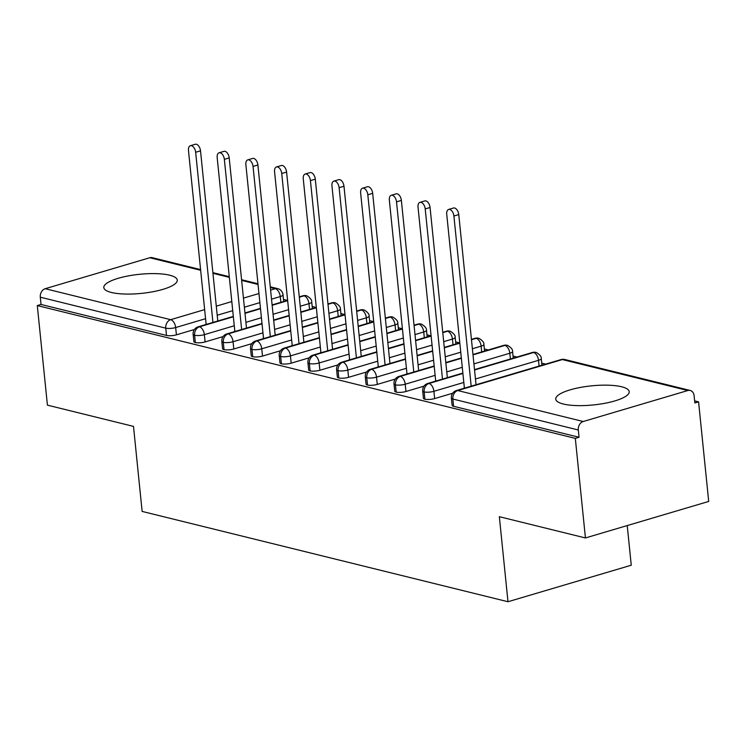 <?xml version="1.0" encoding="UTF-8"?>
<svg xmlns="http://www.w3.org/2000/svg" width="746" height="746" viewBox="0 0 746 746"><rect width="100%" height="100%" fill="white"/><g stroke="black" fill="none" stroke-linecap="round" stroke-linejoin="round"><path stroke-width="1.12" d="M563.342 404.024A36.918 9.595 174.2 0 1 555.751 399.129A36.918 9.595 174.2 0 1 580.202 387.472A36.918 9.595 174.2 0 1 621.614 386.764A36.918 9.595 174.2 0 1 629.204 391.669A36.918 9.595 174.2 0 1 604.754 403.316A36.918 9.595 174.2 0 1 563.342 404.024M111.406 292.469A36.918 9.595 174.2 0 1 103.815 287.574A36.918 9.595 174.2 0 1 128.265 275.917A36.918 9.595 174.2 0 1 169.678 275.209A36.918 9.595 174.2 0 1 177.268 280.114A36.918 9.595 174.2 0 1 152.818 291.761A36.918 9.595 174.2 0 1 111.406 292.469M698.582 401.861L694.852 402.971L694.106 395.697A7.096 5.548 103.9 0 0 690.209 390.466A7.096 5.548 103.9 0 0 687.812 390.531L583.223 421.509A7.096 5.548 103.9 0 0 578.309 429.985L579.055 437.268L575.315 438.368L585.433 537.95L708.7 501.443L698.582 401.861L694.638 400.891M545.68 364.123L541.736 363.143M516.987 357.036L513.043 356.066M488.294 349.958L484.35 348.979M459.601 342.871L455.657 341.901M430.908 335.793L426.964 334.814M402.215 328.706L398.271 327.736M373.522 321.619L369.578 320.649M344.82 314.542L340.875 313.562M316.127 307.455L312.182 306.485M287.434 300.377L283.489 299.398M627.227 525.576L631.256 565.226L507.979 601.733L142.132 511.42L133.497 426.395L47.418 405.143L37.3 305.571L41.039 304.461L166.498 335.43L165.761 328.156L40.293 297.188L41.039 304.461M40.293 297.188A7.096 5.548 -76.1 0 1 45.208 288.702L149.797 257.734A7.096 5.548 -76.1 0 1 152.193 257.659L200.581 269.604M575.315 438.368L37.3 305.571M585.433 537.95L499.344 516.698L507.979 601.733M194.417 329.499L176.41 334.833A7.096 1.846 174.2 0 1 166.498 335.43M579.055 437.268L453.587 406.29A7.096 1.846 174.2 0 1 452.123 405.348L451.386 398.075A7.096 1.846 -5.8 0 0 452.85 399.017L453.587 406.29M452.663 393.245L434.648 398.578A7.096 1.846 174.2 0 1 424.894 399.213A7.096 1.846 174.2 0 1 423.43 398.271L422.693 390.997A7.096 1.846 -5.8 0 0 424.148 391.939L424.894 399.213M423.97 386.167L405.955 391.501A7.096 1.846 174.2 0 1 396.201 392.126A7.096 1.846 174.2 0 1 394.737 391.184L394 383.91A7.096 1.846 -5.8 0 0 395.455 384.852L396.201 392.126M395.277 379.08L377.262 384.414A7.096 1.846 174.2 0 1 367.498 385.048A7.096 1.846 174.2 0 1 366.044 384.106L365.307 376.833A7.096 1.846 -5.8 0 0 366.762 377.774L367.498 385.048M366.584 371.993L348.569 377.327A7.096 1.846 174.2 0 1 338.805 377.961A7.096 1.846 174.2 0 1 337.351 377.019L336.614 369.746A7.096 1.846 -5.8 0 0 338.069 370.687L338.805 377.961M337.891 364.915L319.875 370.249A7.096 1.846 174.2 0 1 310.112 370.883A7.096 1.846 174.2 0 1 308.657 369.941L307.911 362.659A7.096 1.846 -5.8 0 0 309.376 363.6L310.112 370.883M309.189 357.828L291.182 363.162A7.096 1.846 174.2 0 1 281.419 363.796A7.096 1.846 174.2 0 1 279.964 362.854L279.218 355.581A7.096 1.846 -5.8 0 0 280.683 356.523L281.419 363.796M280.496 350.751L262.489 356.084A7.096 1.846 174.2 0 1 252.726 356.719A7.096 1.846 174.2 0 1 251.262 355.777L250.525 348.494A7.096 1.846 -5.8 0 0 251.989 349.436L252.726 356.719M251.803 343.664L233.796 348.997A7.096 1.846 174.2 0 1 224.033 349.632A7.096 1.846 174.2 0 1 222.569 348.69L221.832 341.416A7.096 1.846 -5.8 0 0 223.296 342.358L224.033 349.632M223.11 336.586L205.103 341.92A7.096 1.846 174.2 0 1 195.34 342.545A7.096 1.846 174.2 0 1 193.876 341.603L193.139 334.329A7.096 1.846 -5.8 0 0 194.603 335.271L195.34 342.545M233.349 316.77L199.508 326.795A7.096 5.548 103.9 0 0 194.603 335.271A7.096 1.846 -5.8 0 0 204.357 334.646L205.103 341.92M312.397 308.564L311.716 301.888C311.968 300.013 310.308 297.99 306.718 295.808A7.096 5.548 103.9 0 0 306.494 295.742A7.096 5.548 103.9 0 0 304.107 295.817L299.305 297.234M287.658 300.685L272.15 305.282M260.503 308.732L244.996 313.32M262.042 323.857L228.201 333.872A7.096 5.548 103.9 0 0 223.296 342.358A7.096 1.846 -5.8 0 0 233.05 341.724L233.796 348.997M341.09 315.642L340.409 308.965C340.661 307.1 339.001 305.077 335.411 302.885A7.096 5.548 103.9 0 0 335.187 302.829A7.096 5.548 103.9 0 0 332.8 302.904L327.998 304.321M316.36 307.772L300.843 312.36M289.196 315.81L273.689 320.407M290.735 330.935L256.894 340.959A7.096 5.548 103.9 0 0 251.989 349.436A7.096 1.846 -5.8 0 0 261.743 348.811L262.489 356.084M369.783 322.729L369.102 316.052C369.363 314.178 367.694 312.154 364.104 309.972A7.096 5.548 103.9 0 0 363.889 309.907A7.096 5.548 103.9 0 0 361.493 309.982L356.691 311.399M345.053 314.849L329.536 319.447M317.889 322.897L302.382 327.494M319.428 338.022L285.587 348.046A7.096 5.548 103.9 0 0 280.683 356.523A7.096 1.846 -5.8 0 0 290.446 355.889L291.182 363.162M398.476 329.816L397.805 323.13C398.056 321.265 396.387 319.241 392.806 317.059A7.096 5.548 103.9 0 0 392.582 316.994A7.096 5.548 103.9 0 0 390.186 317.069L385.393 318.486M373.746 321.936L358.229 326.534M346.582 329.974L331.075 334.572M348.121 345.1L314.29 355.124A7.096 5.548 103.9 0 0 309.376 363.6A7.096 1.846 -5.8 0 0 319.139 362.976L319.875 370.249M427.169 336.894L426.498 330.217C426.749 328.352 425.08 326.319 421.499 324.137A7.096 5.548 103.9 0 0 421.276 324.081A7.096 5.548 103.9 0 0 418.879 324.146L414.086 325.573M402.439 329.014L386.922 333.611M375.285 337.061L359.768 341.659M376.814 352.187L342.983 362.211A7.096 5.548 103.9 0 0 338.069 370.687A7.096 1.846 -5.8 0 0 347.832 370.053L348.569 377.327M455.871 343.981L455.191 337.295C455.442 335.43 453.773 333.406 450.192 331.224A7.096 5.548 103.9 0 0 449.969 331.159A7.096 5.548 103.9 0 0 447.572 331.233L442.779 332.651M431.132 336.101L415.615 340.698M403.978 344.148L388.461 348.736M405.507 359.274L371.676 369.289A7.096 5.548 103.9 0 0 366.762 377.774A7.096 1.846 -5.8 0 0 376.525 377.14L377.262 384.414M484.564 351.058L483.884 344.382C484.135 342.517 482.466 340.484 478.885 338.302A7.096 5.548 103.9 0 0 478.662 338.246A7.096 5.548 103.9 0 0 476.265 338.311L471.472 339.738M459.825 343.188L444.318 347.776M432.671 351.226L417.154 355.823M434.209 366.351L400.369 376.376A7.096 5.548 103.9 0 0 395.455 384.852A7.096 1.846 -5.8 0 0 405.218 384.218L405.955 391.501M513.257 358.145L512.577 351.469C512.828 349.594 511.159 347.571 507.578 345.389A7.096 5.548 103.9 0 0 507.355 345.323A7.096 5.548 103.9 0 0 504.958 345.398L473.011 354.863M461.364 358.313L445.847 362.901M462.902 373.438L429.062 383.453A7.096 5.548 103.9 0 0 424.148 391.939A7.096 1.846 -5.8 0 0 433.911 391.305L434.648 398.578M541.95 365.223L541.27 358.546C541.521 356.681 539.862 354.658 536.271 352.466A7.096 5.548 103.9 0 0 536.048 352.41A7.096 5.548 103.9 0 0 533.651 352.485L474.54 369.988M190.389 145.712L195.247 144.267A5.912 3.357 73.5 0 1 200.515 150.832L195.657 152.268A5.912 3.357 -106.5 0 0 190.389 145.712A5.912 3.357 -106.5 0 0 188.477 150.496L206.083 323.736L205.514 324.641M200.515 150.832L217.795 320.994M195.657 152.268L212.936 322.44M219.082 152.79L223.94 151.354A5.912 3.357 73.5 0 1 229.209 157.91L224.35 159.346A5.912 3.357 -106.5 0 0 219.082 152.79A5.912 3.357 -106.5 0 0 217.179 157.583L234.776 330.823L234.207 331.718M229.209 157.91L246.488 328.081M224.35 159.346L241.639 329.518M247.775 159.877L252.633 158.432A5.912 3.357 73.5 0 1 257.902 164.997L253.043 166.433A5.912 3.357 -106.5 0 0 247.775 159.877A5.912 3.357 -106.5 0 0 245.872 164.661L263.469 337.901L262.9 338.805M257.902 164.997L275.181 335.168M253.043 166.433L270.332 336.605M276.468 166.955L281.326 165.519A5.912 3.357 73.5 0 1 286.595 172.074L281.736 173.52A5.912 3.357 -106.5 0 0 276.468 166.955A5.912 3.357 -106.5 0 0 274.565 171.748L292.162 344.988L291.593 345.883M286.595 172.074L303.883 342.246M281.736 173.52L299.025 343.682M305.161 174.042L310.019 172.606A5.912 3.357 73.5 0 1 315.288 179.161L310.429 180.597A5.912 3.357 -106.5 0 0 305.161 174.042A5.912 3.357 -106.5 0 0 303.258 178.826L320.855 352.065L320.286 352.97M315.288 179.161L332.576 349.333M310.429 180.597L327.718 350.769M333.863 181.119L338.712 179.683A5.912 3.357 73.5 0 1 343.981 186.239L339.122 187.684A5.912 3.357 -106.5 0 0 333.863 181.119A5.912 3.357 -106.5 0 0 331.951 185.913L349.548 359.152L348.988 360.048M343.981 186.239L361.269 356.411M339.122 187.684L356.411 357.856M362.556 188.206L367.405 186.77A5.912 3.357 73.5 0 1 372.674 193.326L367.815 194.762A5.912 3.357 -106.5 0 0 362.556 188.206A5.912 3.357 -106.5 0 0 360.644 192.99L378.241 366.23L377.681 367.135M372.674 193.326L389.962 363.498M367.815 194.762L385.104 364.934M391.249 195.293L396.107 193.848A5.912 3.357 73.5 0 1 401.367 200.413L396.518 201.849A5.912 3.357 -106.5 0 0 391.249 195.293A5.912 3.357 -106.5 0 0 389.337 200.077L406.934 373.317L406.374 374.222M401.367 200.413L418.655 370.575M396.518 201.849L413.797 372.021M419.942 202.371L424.8 200.935A5.912 3.357 73.5 0 1 430.06 207.491L425.211 208.927A5.912 3.357 -106.5 0 0 419.942 202.371A5.912 3.357 -106.5 0 0 418.03 207.155L435.636 380.395L435.067 381.299M430.06 207.491L447.348 377.663M425.211 208.927L442.49 379.099M448.635 209.458L453.493 208.013A5.912 3.357 73.5 0 1 458.762 214.578L453.904 216.014A5.912 3.357 -106.5 0 0 448.635 209.458A5.912 3.357 -106.5 0 0 446.733 214.242L464.329 387.482L463.76 388.386M458.762 214.578L476.041 384.75M453.904 216.014L471.183 386.186M45.208 288.702L170.675 319.68L204.646 309.618M216.293 306.168L231.801 301.57M243.448 298.12L258.955 293.532M270.602 290.082L275.265 288.702L270.341 287.48M258.041 284.45L241.648 280.403M229.339 277.363L212.955 273.316M200.646 270.285L149.797 257.734M280.841 302.326L280.263 296.582A7.096 4.028 73.5 0 0 275.265 288.702A7.096 5.548 -76.1 0 1 277.661 288.627L270.276 286.8M205.57 318.701L175.664 327.559A7.096 1.846 -5.8 0 1 165.761 328.156A7.096 5.548 -76.1 0 1 170.675 319.68A7.096 4.028 73.5 0 1 175.664 327.559L176.41 334.833M687.812 390.531L562.353 359.563L457.755 390.54L583.223 421.509M578.309 429.985L452.85 399.017A7.096 5.548 103.9 0 1 457.755 390.54A7.096 4.028 73.5 0 0 456.431 390.55A7.096 7.096 0 0 0 451.386 398.075M690.209 390.466L564.741 359.488A7.096 5.548 103.9 0 0 562.353 359.563A7.096 4.028 73.5 0 0 561.029 359.581L456.431 390.55M277.661 288.627A7.096 7.096 0 0 1 283.023 294.801A7.096 1.846 174.2 0 1 280.263 296.582L271.525 299.165M259.878 302.615L244.371 307.212M232.724 310.662L217.217 315.25M193.139 334.329A7.096 7.096 0 0 1 198.184 326.804A7.096 4.028 73.5 0 1 199.508 326.795A7.096 4.028 73.5 0 1 204.367 334.637L234.263 325.778M299.267 296.871L302.783 295.826A7.096 4.028 73.5 0 1 304.107 295.817A7.096 4.028 73.5 0 1 308.956 303.659L300.218 306.252M309.543 309.413L308.956 303.669A7.096 1.846 174.2 0 0 311.716 301.888M288.581 309.693L273.064 314.29M261.417 317.74L245.91 322.337M338.236 316.49L337.649 310.746L328.921 313.329M317.274 316.78L301.757 321.377M290.11 324.827L274.603 329.415M262.956 332.865L233.05 341.724M366.929 323.577L366.342 317.824L357.614 320.416M345.967 323.867L330.45 328.454M318.803 331.905L303.296 336.502M291.649 339.952L261.753 348.802A7.096 4.028 73.5 0 0 256.894 340.959A7.096 4.028 73.5 0 0 255.57 340.969A7.096 7.096 0 0 0 250.525 348.494M395.622 330.655L395.044 324.911L386.307 327.494M374.66 330.944L359.143 335.541M347.505 338.992L331.989 343.58M320.342 347.03L290.446 355.889A7.096 4.028 73.5 0 0 285.587 348.046A7.096 4.028 73.5 0 0 284.273 348.056A7.096 7.096 0 0 0 279.218 355.581M424.315 337.742L423.728 331.989L415 334.581M403.353 338.031L387.845 342.619M376.198 346.069L360.682 350.667M349.035 354.117L319.139 362.966A7.096 4.028 73.5 0 0 314.29 355.124A7.096 4.028 73.5 0 0 312.966 355.143A7.096 7.096 0 0 0 307.911 362.659M453.018 344.82L452.43 339.076L443.693 341.659M432.046 345.109L416.538 349.706M404.892 353.156L389.375 357.744M377.728 361.195L347.832 370.053A7.096 4.028 73.5 0 0 342.983 362.211A7.096 4.028 73.5 0 0 341.659 362.22A7.096 7.096 0 0 0 336.614 369.746M481.711 351.907L481.123 346.163L472.386 348.746M460.739 352.196L445.231 356.784M433.585 360.234L418.068 364.831M406.43 368.282L376.525 377.131A7.096 4.028 73.5 0 0 371.676 369.289A7.096 4.028 73.5 0 0 370.352 369.307A7.096 7.096 0 0 0 365.307 376.833M510.404 358.985L509.816 353.24L473.924 363.871M462.278 367.321L446.77 371.918M435.123 375.359L405.218 384.218A7.096 4.028 73.5 0 0 400.369 376.376A7.096 4.028 73.5 0 0 399.045 376.385A7.096 7.096 0 0 0 394 383.91M539.097 366.072L538.509 360.327L475.463 378.996M463.816 382.446L433.911 391.305M221.832 341.416A7.096 7.096 0 0 1 226.877 333.891A7.096 4.028 73.5 0 1 228.201 333.872A7.096 4.028 73.5 0 1 233.06 341.724M327.96 303.958L331.476 302.913A7.096 4.028 73.5 0 1 332.8 302.904A7.096 4.028 73.5 0 1 337.649 310.746A7.096 1.846 174.2 0 0 340.409 308.965M356.653 311.035L360.169 310A7.096 4.028 73.5 0 1 361.493 309.982A7.096 4.028 73.5 0 1 366.342 317.824A7.096 1.846 174.2 0 0 369.102 316.052M385.356 318.122L388.862 317.078A7.096 4.028 73.5 0 1 390.186 317.069A7.096 4.028 73.5 0 1 395.035 324.911A7.096 1.846 174.2 0 0 397.805 323.13M414.049 325.2L417.555 324.165A7.096 4.028 73.5 0 1 418.879 324.146A7.096 4.028 73.5 0 1 423.728 331.989M442.742 332.287L446.248 331.243A7.096 4.028 73.5 0 1 447.572 331.233A7.096 4.028 73.5 0 1 452.43 339.076A7.096 1.846 174.2 0 0 455.191 337.295M426.498 330.217A7.096 1.846 174.2 0 1 423.737 331.998M471.435 339.365L474.941 338.33A7.096 4.028 73.5 0 1 476.265 338.311A7.096 4.028 73.5 0 1 481.123 346.163A7.096 1.846 174.2 0 0 483.884 344.382M472.973 354.49L503.634 345.407A7.096 4.028 73.5 0 1 504.958 345.398A7.096 4.028 73.5 0 1 509.816 353.24A7.096 1.846 174.2 0 0 512.577 351.469M422.693 390.997A7.096 7.096 0 0 1 427.738 383.472A7.096 4.028 73.5 0 1 429.062 383.453A7.096 4.028 73.5 0 1 433.911 391.296M474.503 369.615L532.336 352.494A7.096 4.028 73.5 0 1 533.651 352.485A7.096 4.028 73.5 0 1 538.509 360.327A7.096 1.846 174.2 0 0 541.27 358.546M212.88 272.635L229.274 276.682M241.583 279.722L257.967 283.769M198.184 326.804L233.311 316.407M244.958 312.956L260.466 308.359M272.113 304.909L287.62 300.321M306.494 295.742A7.096 7.096 0 0 0 302.783 295.826M283.023 294.801L283.704 301.477M226.877 333.891L262.005 323.484M273.651 320.043L289.159 315.446M300.806 311.996L316.323 307.399M335.187 302.829A7.096 7.096 0 0 0 331.476 302.913M255.57 340.969L290.698 330.571M302.344 327.121L317.852 322.524M329.499 319.083L345.016 314.486M363.889 309.907A7.096 7.096 0 0 0 360.169 310M284.273 348.056L319.391 337.658M331.038 334.208L346.545 329.611M358.192 326.161L373.709 321.563M392.582 316.994A7.096 7.096 0 0 0 388.862 317.078M312.966 355.143L348.084 344.736M359.731 341.286L375.247 336.698M386.885 333.248L402.402 328.65M421.276 324.081A7.096 7.096 0 0 0 417.555 324.165M341.659 362.22L376.777 351.823M388.424 348.373L403.94 343.775M415.578 340.325L431.095 335.737M449.969 331.159A7.096 7.096 0 0 0 446.248 331.243M370.352 369.307L405.47 358.901M417.117 355.45L432.633 350.862M444.28 347.412L459.788 342.815M478.662 338.246A7.096 7.096 0 0 0 474.941 338.33M399.045 376.385L434.172 365.988M445.81 362.537L461.326 357.94M507.355 345.323A7.096 7.096 0 0 0 503.634 345.407M427.738 383.472L462.865 373.065M536.048 352.41A7.096 7.096 0 0 0 532.336 352.494M564.741 359.488A7.096 7.096 0 0 0 561.029 359.581"/></g></svg>

